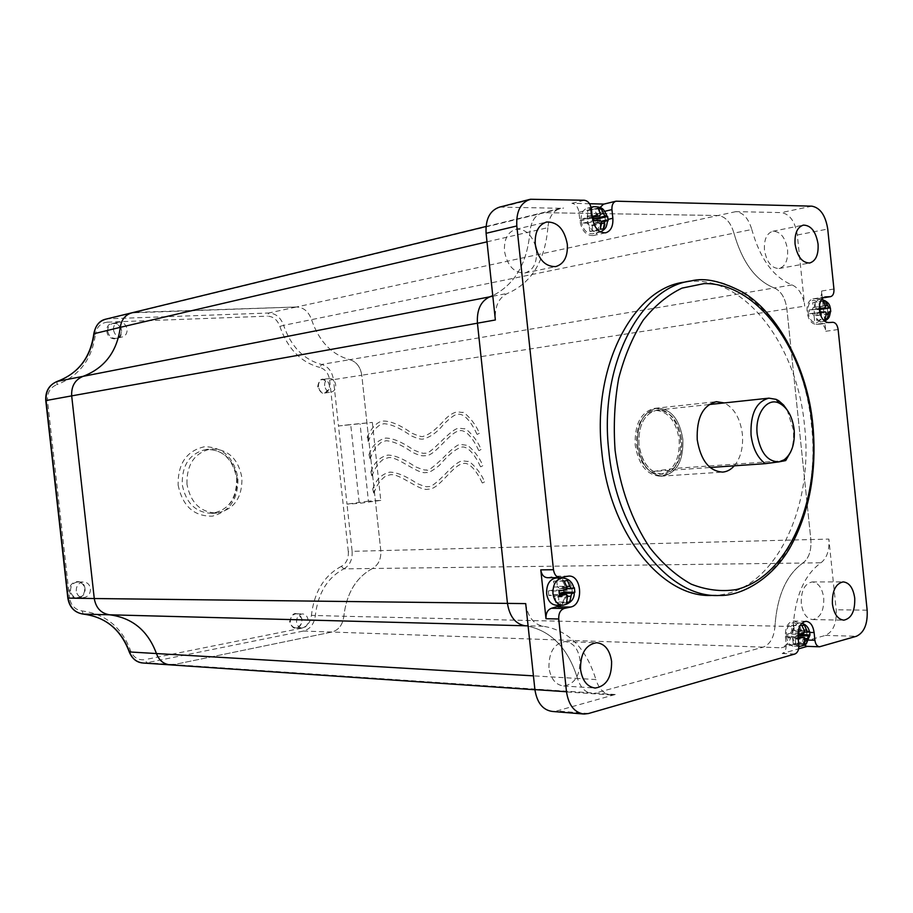 <?xml version="1.0" encoding="UTF-8"?>
<svg xmlns="http://www.w3.org/2000/svg" width="913" height="913" viewBox="0 0 913 913"><rect width="100%" height="100%" fill="white"/><g stroke="black" fill="none" stroke-linecap="round" stroke-linejoin="round"><path stroke-width="0.68" stroke-dasharray="4.57 3.42" d="M734.292 465.813C740.763 457.812 743.456 447.199 742.36 433.96C740.238 418.405 734.2 408.054 724.271 402.93M637.605 444.962C636.875 423.906 643.323 411.626 656.961 408.1C670.838 408.704 679.477 419.067 682.867 439.187C683.666 460.392 677.047 472.683 663.009 476.061C649.508 475.251 641.04 464.888 637.605 444.962C636.875 423.906 643.323 411.626 656.961 408.1C670.838 408.704 679.477 419.067 682.867 439.187C683.666 460.392 677.047 472.683 663.009 476.061C649.508 475.251 641.04 464.888 637.605 444.962M764.466 249.934C763.93 239.468 766.726 233.249 772.843 231.251C780.512 231.366 785.42 237.551 787.565 249.82C788.124 260.319 785.294 266.55 779.074 268.513C771.508 268.354 766.635 262.157 764.466 249.934M536.262 249.5L536.456 251.052C537.061 263.092 533.181 270.408 524.827 272.976C514.156 273.17 507.377 265.911 504.478 251.201C503.896 239.252 507.685 231.959 515.856 229.323C524.884 228.581 531.423 234.139 535.497 245.985M548.953 667.734C548.781 652.202 554.134 643.482 564.987 641.577C573.204 642.501 578.203 648.584 579.983 659.848C580.189 675.449 574.768 684.168 563.698 685.994C555.663 684.978 550.744 678.895 548.953 667.734M801.294 603.619C800.941 590.859 804.558 583.635 812.148 581.946C818.356 582.642 822.214 587.961 823.731 597.912C824.108 610.694 820.445 617.907 812.753 619.573C806.635 618.843 802.824 613.525 801.294 603.619M712.22 595.413C772.569 595.31 814.601 509.796 804.501 425.526C797.197 343.448 741.904 271.732 684.305 282.163M822.385 298.46L821.609 291.03C821.826 295.321 820.696 297.855 818.208 298.619L812.947 298.871C808.667 300.183 806.704 304.543 807.058 311.961C808.347 319.721 811.349 323.841 816.085 324.343L828.445 322.551M786.344 636.35C787.268 642.41 789.631 645.685 793.431 646.164C798.373 645.137 800.735 640.572 800.518 632.469C799.605 626.386 797.232 623.123 793.397 622.655C788.501 623.693 786.15 628.258 786.344 636.35M556.302 605.205C562.807 603.972 565.98 598.768 565.798 589.604C564.656 582.528 561.495 578.659 556.325 578.02M581.113 220.878C582.802 229.631 586.694 233.956 592.777 233.842C597.387 232.359 599.521 228.113 599.156 221.117C597.467 212.341 593.553 208.027 587.413 208.164C582.859 209.67 580.759 213.904 581.113 220.878M807.982 311.915C809.192 318.991 811.942 322.609 816.245 322.78C820.057 321.638 821.803 317.804 821.472 311.253C820.273 304.177 817.512 300.548 813.175 300.388C809.397 301.541 807.674 305.387 807.982 311.915M793.169 626.546C795.257 595.961 804.513 574.722 820.958 562.796C826.95 558.083 829.586 550.185 828.867 539.092L836.205 609.77C836.822 623.282 833.204 631.83 825.352 635.425L781.402 647.785C788.353 645.035 792.279 637.959 793.169 626.546L774.966 626.124C774.053 637.422 770.115 644.43 763.154 647.146L593.062 693.72C585.781 693.058 580.6 687.968 577.518 678.462L595.915 679.557C599.008 689.167 604.201 694.314 611.482 694.976L615.271 694.508L556.816 710.953L552.479 711.467M528.125 626.192C551.863 631.454 568.331 648.881 577.518 678.462C568.331 648.881 551.863 631.454 528.125 626.192M499.662 207.08L560.742 208.301C553.244 210.435 548.953 216.883 547.868 227.657L529.939 231.834C527.223 263.206 514.829 284.468 492.758 295.629C514.829 284.468 527.223 263.206 529.939 231.834C531.035 221.186 535.326 214.795 542.813 212.661L718.017 215.514C725.401 216.415 730.708 222.293 733.938 233.157L751.787 229.494C748.557 218.515 743.25 212.569 735.878 211.633L781.425 212.592C789.836 214.121 795.143 221.597 797.311 235.006L804.695 306.14C803.12 295.104 798.921 288.04 792.096 284.936C773.585 277.449 760.152 258.972 751.787 229.494M792.096 284.936L774.258 287.949C755.713 280.576 742.28 262.316 733.938 233.157C742.28 262.316 755.713 280.576 774.258 287.949C781.094 291.007 785.306 297.992 786.869 308.914L810.847 539.56C811.554 550.539 808.907 558.357 802.881 563.036L820.958 562.796M141.903 662.895L146.822 662.758L303.458 631.043C310.249 629.091 314.198 623.956 315.316 615.613C317.952 593.279 327.447 577.689 343.813 568.867L372.458 568.502C356.002 577.518 346.461 593.439 343.836 616.264L774.966 626.124C777.077 595.858 786.39 574.836 802.881 563.036C786.39 574.836 777.077 595.858 774.966 626.124C774.053 637.422 770.115 644.43 763.154 647.146L593.062 693.72C585.781 693.058 580.6 687.968 577.518 678.462L533.432 675.86M525.705 603.607C527.817 616.88 533.671 624.435 543.281 626.261C568.571 630.312 586.112 648.07 595.915 679.557M804.387 645.126L802.276 639.887L801.477 632.207C800.427 625.302 797.734 621.582 793.374 621.057C787.816 622.232 785.146 627.425 785.374 636.623L786.184 644.395C786.39 649.177 785.066 652.224 782.201 653.525L798.635 648.835M547.868 227.657C544.935 261.05 531.549 282.939 507.719 293.324C498.726 297.558 494.606 306.437 495.371 319.972M589.547 203.736L571.915 203.314C575.681 203.93 578.032 206.886 578.956 212.158L579.869 220.866C581.798 230.795 586.203 235.714 593.119 235.588C598.357 233.899 600.777 229.083 600.366 221.129L608.115 219.36M816.085 324.343L820.559 324.081C823.309 324.377 825.044 326.774 825.786 331.259L824.747 321.285M824.736 321.193L822.499 299.544M561.335 605.262C569.004 596.189 569.016 587.093 561.381 577.986M560.776 577.575L554.636 576.32L567.35 576.251M547.423 577.701L554.636 576.32M600.081 207.468L599.453 212.546L600.366 221.129M804.387 643.642L795.622 643.357L795.097 638.324L796.262 635.619L798.51 635.676M795.622 643.357L793.26 644.019L803.908 644.373M793.26 644.019L792.735 638.974L805.346 639.351M798.624 638.221L787.965 637.902L791.309 637.012L792.735 638.974M787.965 637.902L787.565 634.021L798.213 634.318M787.565 634.021L790.669 633.177L803.28 633.519M804.319 625.028L791.32 625.428L791.845 630.472L790.669 633.177M791.32 625.428L801.956 625.667M793.682 624.789L794.207 629.833L804.307 630.084M799.274 634.204L798.932 630.929L795.634 631.796L794.207 629.833M798.932 630.929L809.238 631.18M798.396 635.026L796.262 635.619M566.528 602.842L555.812 602.717L559.007 602.032L558.391 596.189L559.429 593.359M559.007 602.032L566.939 602.112M555.812 602.717L555.195 596.874L567.886 596.965M559.498 595.538L548.781 595.47L553.244 594.557L555.195 596.874M548.781 595.47L548.302 590.962L559.007 590.996M548.302 590.962L552.502 590.095L565.193 590.129M564.223 581.113L553.518 581.147L554.134 587.002L552.502 590.095M553.518 581.147L567.418 580.463M556.713 580.497L557.341 586.34L566.688 586.34M563.949 590.346L563.675 587.767L559.281 588.657L557.341 586.34M563.675 587.767L573.786 587.778M600.298 229.015L589.775 231.377L592.788 231.4L592.183 225.762L593.45 223.217L601.233 221.471L593.45 223.217M592.788 231.4L603.299 229.037M589.775 231.377L589.182 225.739L601.633 222.898M593.199 216.278L582.688 218.732L583.156 223.069L587.093 223.114L589.182 225.739M583.156 223.069L593.667 220.649M582.688 218.732L586.637 218.789L593.416 217.214M598.083 208.073L587.573 210.572L588.177 216.221L586.637 218.789M587.573 210.572L598.666 208.712M590.585 210.641L591.179 216.267L600.651 214.053M593.633 218.892L591.179 216.267M597.296 220.33L597.604 223.24L607.601 220.957M597.604 223.24L593.712 223.194M827.224 318.991L816.815 320.52L816.313 315.647L817.352 313.342L825.66 312.086L817.352 313.342M816.815 320.52L824.975 319.116M814.567 320.646L814.065 315.761L826.391 313.912M819.554 308.377L809.146 309.975L809.534 313.73L812.479 313.581L814.065 315.761M809.534 313.73L819.942 312.155M809.146 309.975L819.634 308.674M823.343 301.222L812.707 302.625L813.209 307.521L812.091 309.827M812.707 302.625L823.104 300.993M814.955 302.534L815.457 307.419L825.569 305.855M819.806 309.461L817.044 309.598L815.457 307.419M820.228 312.12L820.342 313.182L830.522 311.653M820.342 313.182L817.42 313.33M785.716 460.563L673.726 468.46C679.957 461.179 682.57 451.479 681.577 439.347C678.382 420.425 670.256 410.667 657.2 410.097C644.361 413.406 638.278 424.967 638.974 444.791C642.204 463.542 650.182 473.299 662.895 474.064C676.099 470.868 682.319 459.296 681.577 439.347C678.382 420.425 670.256 410.667 657.2 410.097C644.361 413.406 638.278 424.967 638.974 444.791C640.618 457.219 645.343 466.109 653.149 471.462L710.074 467.502M636.578 444.996C639.808 463.724 647.785 473.47 660.498 474.224C673.703 471.04 679.923 459.479 679.181 439.552C675.985 420.665 667.86 410.918 654.815 410.348C641.976 413.657 635.893 425.207 636.578 444.996M680.482 439.393C677.081 419.307 668.453 408.967 654.564 408.362C640.937 411.877 634.478 424.146 635.208 445.167C638.644 465.059 647.112 475.411 660.613 476.221C674.65 472.843 681.269 460.563 680.482 439.393M487.006 241.842L529.939 231.834C531.035 221.186 535.326 214.795 542.813 212.661L718.017 215.514C725.401 216.415 730.708 222.293 733.938 233.157L311.538 319.641C308.617 311.55 303.595 307.327 296.485 306.985C303.595 307.327 308.617 311.55 311.538 319.641C319.036 341.394 331.796 354.746 349.793 359.676L774.258 287.949C781.094 291.007 785.306 297.992 786.869 308.914L810.847 539.56C811.554 550.539 808.907 558.357 802.881 563.036L372.458 568.502C378.496 564.93 381.269 558.973 380.789 550.607L361.776 375.22C360.452 366.923 356.458 361.742 349.793 359.676L321.57 364.447C303.698 359.654 291.042 346.632 283.623 325.359L311.538 319.641C319.036 341.394 331.796 354.746 349.793 359.676C356.458 361.742 360.452 366.923 361.776 375.22L804.695 306.14M735.878 211.633L296.485 306.985L131.689 312.851M169.624 664.824L173.915 664.596L331.921 632.036C338.746 630.05 342.717 624.789 343.836 616.264L311.413 615.373C310.477 622.312 307.179 626.592 301.518 628.212L303.458 631.043L331.921 632.036C338.746 630.05 342.717 624.789 343.836 616.264C346.461 593.439 356.002 577.518 372.458 568.502C378.496 564.93 381.269 558.973 380.789 550.607L361.776 375.22L333.462 379.637C332.149 371.523 328.189 366.455 321.57 364.447L319.733 367.403C325.245 369.069 328.543 373.28 329.639 380.048L333.462 379.637L338.495 425.983L350.706 424.511L359.266 503.394L346.997 504.136L338.495 425.983L372.321 422.411L350.706 424.511M368.144 441.47L367.631 436.734L368.647 440.728L368.144 441.47M477.339 434.383L479.302 433.298L477.339 434.383M370.005 458.691L368.989 454.617L369.491 453.944L370.507 457.949L370.005 458.691M479.074 450.588L481.037 449.493L479.074 450.588M371.876 475.901L370.861 471.838L371.363 471.165L372.378 475.159L371.876 475.901M480.809 466.794L482.772 465.687L480.809 466.794M373.737 493.1L372.721 489.037L373.223 488.364L374.25 492.358L373.737 493.1M482.543 482.988L484.506 481.881L482.543 482.988M186.96 484.198C186.56 464.432 194.583 452.665 211.051 448.888C227.942 449.002 238.236 458.6 241.922 477.682C242.344 497.859 233.968 509.648 216.769 513.06C200.54 512.467 190.6 502.846 186.96 484.198M329.604 385.822L328.554 382.467C322.78 376.932 319.151 378.359 317.69 386.724C321.308 395.032 325.245 395.637 329.49 388.516L329.604 385.822M318.454 386.644C318.317 382.673 319.801 380.276 322.905 379.454L328.52 382.695L329.49 385.8L329.388 388.299L325.005 393.001C321.49 393.024 319.31 390.901 318.454 386.644M121.52 330.689C120.756 320.258 105.383 320.805 106.878 331.293C107.711 341.816 123.061 341.074 121.52 330.689M107.723 331.202C107.563 327.139 109.206 324.583 112.653 323.51C117.275 323.179 120.151 325.553 121.292 330.643C121.452 334.729 119.797 337.296 116.293 338.346C111.717 338.643 108.864 336.258 107.723 331.202M84.966 588.565C84.179 577.826 68.098 580.326 69.639 591.042C70.506 601.872 86.564 599.179 84.966 588.565M70.518 590.951C70.518 585.701 72.903 582.711 77.662 581.992C81.577 582.254 83.928 584.48 84.704 588.657C84.704 593.941 82.296 596.931 77.479 597.627C73.611 597.33 71.294 595.105 70.518 590.951M301.963 619.607L301.804 618.66C296.28 610.831 292.194 611.961 289.558 622.05C293.005 629.993 297.045 630.335 301.678 623.077L301.963 619.607M290.345 621.958C290.334 617.108 292.308 614.381 296.269 613.787C299.019 613.993 300.822 615.67 301.689 618.831L301.575 622.928C300.525 626.067 298.631 627.722 295.869 627.893C292.822 627.573 290.985 625.599 290.345 621.958M324.651 385.697C324.514 381.714 325.998 379.306 329.114 378.473C332.652 378.427 334.854 380.561 335.699 384.864C335.847 388.858 334.352 391.266 331.214 392.088C327.687 392.111 325.507 389.977 324.651 385.697M113.486 329.867C113.315 325.781 114.958 323.213 118.416 322.141C123.05 321.81 125.937 324.195 127.078 329.308C127.249 333.416 125.583 335.995 122.08 337.045C117.492 337.342 114.616 334.945 113.486 329.867M76.236 590.985C76.236 585.701 78.632 582.699 83.403 581.969C87.328 582.232 89.679 584.468 90.467 588.668C90.467 593.986 88.047 596.988 83.22 597.684C79.34 597.387 77.012 595.15 76.236 590.985M296.565 622.141C296.554 617.256 298.528 614.517 302.5 613.913C305.581 614.209 307.43 616.195 308.069 619.87C308.092 624.766 306.095 627.516 302.089 628.098C299.042 627.779 297.204 625.793 296.565 622.141M615.271 694.508L173.915 664.596L331.921 632.036L781.402 647.785M134.941 312.372L108.658 318.774L268.707 313.011L267.406 316.16C273.284 316.4 277.438 319.824 279.857 326.42L283.623 325.359C280.736 317.439 275.76 313.33 268.707 313.011L296.485 306.985L134.941 312.372L563.629 208.027M372.321 422.411L380.767 500.381L368.441 501.146L360.053 423.883M368.441 501.146L346.997 504.136L352.121 551.349L828.867 539.092M380.767 500.381L359.266 503.394M787.109 409.914L793.294 429.555C794.082 437.624 793.237 445.03 790.772 451.764M673.726 468.46L653.149 471.462M689.292 281.261L691.267 280.896C748.843 270.476 804.113 342.523 811.44 424.91C821.574 509.5 779.622 595.333 719.296 595.459L716.214 595.436M798.921 646.29C795.531 645.297 793.443 642.044 792.655 636.532C792.45 628.406 794.801 623.819 799.697 622.792C803.52 623.248 805.894 626.535 806.818 632.629C807.035 640.766 804.673 645.343 799.731 646.37L799.491 646.37M562.944 577.997C567.977 578.819 571.036 582.688 572.131 589.615C572.314 598.825 569.153 604.052 562.648 605.285L562.282 605.273M593.313 206.749L593.633 206.669C599.773 206.543 603.687 210.88 605.376 219.691C605.741 226.709 603.619 230.966 598.996 232.461C592.914 232.564 589.022 228.216 587.333 219.428C586.922 214.11 588.212 210.23 591.202 207.776M827.623 310.329C827.954 316.891 826.208 320.748 822.408 321.89C818.105 321.707 815.355 318.078 814.145 310.979C813.837 304.428 815.56 300.571 819.326 299.418C823.663 299.578 826.425 303.219 827.623 310.329M543.281 626.261L528.091 625.861M825.352 635.425L856.417 636.27M807.731 646.244L820.365 646.666M782.201 653.525L794.881 654.016M588.474 713.521L556.816 710.953M492.826 296.234L507.719 293.324M502.983 206.749L533.706 198.943M571.915 203.314L584.377 200.255M604.474 204.09L616.948 201.1M811.874 206.167L781.425 212.592M797.311 235.006L827.737 229.037M821.609 291.03L833.934 289.022M825.786 331.259L838.134 329.525M867.156 610.181L836.205 609.77M802.276 639.887L808.621 640.081M786.184 644.395L798.852 644.806M548.211 577.609L560.924 577.541M578.956 212.158L591.43 209.191M599.453 212.546L604.657 211.325M817.922 298.642L823.127 297.821M820.559 324.081L832.918 322.289M813.437 298.825L824.724 297.033M579.869 220.866L592.354 217.956M785.374 636.623L798.03 636.989M801.477 632.207L809.842 632.424M795.097 638.324L805.22 638.621M791.069 637.046L798.647 637.263M791.845 630.472L804.456 630.792M795.862 631.762L804.433 631.979M558.391 596.189L567.772 596.257M552.981 594.58L559.509 594.625M554.134 587.002L566.825 587.013M559.532 588.634L566.676 588.645L559.281 588.657M592.183 225.762L601.644 223.617M587.093 223.114L599.556 220.25M588.177 216.221L600.628 213.3M816.313 315.647L826.391 314.14M812.479 313.581L824.804 311.721M813.209 307.521L825.535 305.615M817.044 309.598L819.748 309.176M237.118 478.104C237.54 498.201 229.163 509.956 211.987 513.346C195.793 512.764 185.875 503.189 182.246 484.609C181.847 464.911 189.858 453.19 206.292 449.436C223.16 449.538 233.431 459.102 237.118 478.104M178.115 485.043C182.52 506.076 193.921 516.45 212.295 516.176C229.893 511.52 238.441 498.783 237.939 477.956C233.911 457.539 222.818 447.119 204.649 446.697C186.674 450.737 177.83 463.519 178.115 485.043M343.813 568.867C349.816 565.375 352.589 559.532 352.121 551.349L348.31 551.749C348.698 558.562 346.381 563.424 341.382 566.334L343.813 568.867M93.845 333.553L95.42 334.363C96.664 326.98 100.681 322.917 107.483 322.163L108.658 318.774L106.045 319.105M57.188 381.429L56.891 384.635C79.18 376.053 92.03 359.3 95.42 334.363M45.764 400.533L47.487 400.522C47.111 392.67 50.249 387.374 56.891 384.635M67.847 598.198L69.514 597.73L47.487 400.522M83.209 614.095L82.136 610.945C75.083 609.838 70.872 605.433 69.514 597.73M173.915 664.596L146.822 662.758L144.927 659.643C138.171 660.498 133.378 657.497 130.559 650.649C121.828 627.299 105.68 614.072 82.136 610.945M129.212 651.882L130.559 650.649M279.857 326.42C287.652 348.755 300.948 362.415 319.733 367.403M341.382 566.334C324.183 575.567 314.198 591.909 311.413 615.373M301.518 628.212L144.927 659.643M107.483 322.163L267.406 316.16M329.639 380.048L348.31 551.749M654.564 408.362L716.42 401.674M772.843 231.251L803.12 225.157M515.856 229.323L546.042 222.167M564.987 641.577L596.543 642.718M812.148 581.946L843.167 581.889M798.921 646.347L793.431 646.164M600.549 231.993L592.777 233.842M824.667 321.228L816.245 322.78M660.613 476.221L722.697 472.101M611.482 694.976L534.915 689.749M560.742 208.301L486.013 226.504M584.137 714.046L583.053 713.966M530.373 199.262L529.563 199.468M818.208 298.619L823.092 297.843M779.074 268.513L809.637 263.024M524.827 272.976L555.709 266.596M563.698 685.994L594.523 687.98M812.753 619.573L843.532 620.155M812.947 298.871L825.295 296.908M593.119 235.588L605.616 232.826M555.971 576.171L568.685 576.092M793.374 621.057L806.019 621.308M801.956 623.123L793.397 622.655M591.088 207.285L587.413 208.164M821.609 299.384L813.175 300.388M791.309 637.012L798.647 637.228M795.634 631.796L804.421 632.024M553.244 594.557L559.509 594.591M586.911 218.766L593.427 217.248M812.171 309.827L819.634 308.685M662.895 474.064L660.498 474.224M708.99 404.562L654.815 410.348M367.129 437.395C372.287 425.458 379.523 420.779 383.551 421.041C390.992 421.11 400.453 425.161 411.911 433.219C418.725 436.14 422.479 437.19 423.164 436.368C429.395 434.736 436.825 428.916 445.453 418.907C449.904 414.673 453.932 412.334 457.55 411.889L462.72 412.516C462.514 410.53 474.954 421.201 479.302 433.298M476.974 434.234C468.118 415.061 460.312 413.475 457.847 414.434C455.621 413.92 450.885 417.218 443.638 424.317C437.316 432.169 430.571 437.053 423.404 438.982C421.292 439.667 417.115 438.548 410.861 435.627C400.054 428.071 391.072 424.089 383.916 423.7L380.093 424.842C374.958 428.231 371.146 433.527 368.647 440.728M368.989 454.617C372.242 445.555 377.799 440.043 385.663 438.069C392.864 438.114 402.188 442.097 413.646 449.995C420.425 452.859 424.134 453.887 424.75 453.099C430.594 455.827 451.102 427.352 459.513 428.243L464.603 428.893C464.569 427.022 476.712 437.601 481.037 449.493M478.709 450.429C469.818 431.313 462.183 429.92 459.787 430.788C449.47 431.575 434.987 456.922 424.956 455.713C422.251 456.26 417.949 455.062 412.037 452.106C401.731 444.939 393.046 441.139 386.005 440.728L381.531 442.166C376.613 445.692 372.938 450.942 370.507 457.949M370.861 471.838C374.147 462.594 379.797 457.014 387.785 455.096C394.724 455.131 403.911 459.011 415.369 466.748C422.126 469.567 425.789 470.583 426.348 469.818C427.101 471.804 432.739 467.787 443.262 457.778C453.019 447.69 459.091 443.296 461.476 444.585L466.338 445.213C466.201 443.284 478.458 453.772 482.772 465.687M480.443 466.623C471.61 447.564 463.77 446.263 461.727 447.13C455.713 448.808 448.272 454.879 439.393 465.356C432.397 470.925 428.106 473.288 426.508 472.443C418.291 475.182 396.63 455.267 388.093 457.755L383.506 459.193C378.53 462.754 374.821 468.072 372.378 475.159M372.721 489.037C376.053 479.622 381.782 473.973 389.919 472.112C397.235 472.42 406.308 476.221 417.127 483.536C423.849 486.275 427.444 487.28 427.935 486.538C430.548 487.508 436.517 483.137 445.841 473.436C454.343 464.512 460.209 460.346 463.439 460.928L468.084 461.522C467.855 459.559 480.192 469.944 484.506 481.881M482.19 482.806C473.311 463.804 465.653 462.686 463.656 463.473C452.597 464.443 439.176 490.133 428.06 489.163C419.832 491.708 399.517 472.854 390.193 474.771L385.663 476.118C380.538 479.667 376.738 485.077 374.25 492.358M216.769 513.06L211.987 513.346C228.604 510.367 236.832 498.624 236.684 478.115C232.655 458.805 222.532 449.242 206.292 449.436L211.051 448.888M322.905 379.454L329.114 378.473M112.653 323.51L118.416 322.141M77.662 581.992L83.403 581.969M296.269 613.787L302.5 613.913M83.243 614.095L84.122 614.175M325.005 393.001L331.214 392.088M116.293 338.346L122.08 337.045M77.479 597.627L83.22 597.684M295.869 627.893L302.089 628.098"/><path stroke-width="1.37" d="M724.271 402.93L716.42 401.674C702.839 405.269 696.448 417.971 697.235 439.792C700.739 460.46 709.23 471.222 722.697 472.101C727.045 471.724 730.914 469.624 734.292 465.813M818.059 244.045C815.902 231.571 811.006 225.26 803.36 225.112C797.266 227.109 794.504 233.431 795.063 244.068C797.243 256.519 802.105 262.83 809.637 263.024C815.823 261.05 818.63 254.727 818.059 244.045M567.315 244.273C564.417 229.174 557.523 221.756 546.636 222.019C538.465 224.678 534.664 232.107 535.269 244.307C538.202 259.326 545.015 266.756 555.709 266.596C564.074 264.005 567.943 256.564 567.315 244.273M535.497 245.985L536.262 249.5M611.584 661.343C609.781 649.851 604.771 643.642 596.543 642.718C585.678 644.669 580.337 653.571 580.531 669.423C582.346 680.801 587.276 687.01 595.333 688.037C606.403 686.154 611.824 677.263 611.584 661.343M854.728 598.118C853.199 587.995 849.352 582.585 843.167 581.889C835.623 583.601 832.04 590.951 832.416 603.927C833.946 614.004 837.757 619.413 843.852 620.155C851.509 618.466 855.127 611.117 854.728 598.118M689.292 281.261L684.305 282.163C633.177 288.2 591.715 366.821 601.793 451.673C609.542 533.774 662.621 598.403 712.22 595.413L716.214 595.436M604.657 211.325L611.938 209.613C611.699 204.991 613.057 202.184 616.035 201.191L811.874 206.167C820.251 207.765 825.546 215.388 827.737 229.037L833.934 289.022C834.162 293.347 833.033 295.892 830.556 296.657L825.295 296.908C821.027 298.22 819.064 302.602 819.429 310.078C820.719 317.884 823.72 322.038 828.445 322.551L832.918 322.289C835.657 322.597 837.392 325.005 838.134 329.525L867.156 610.181C867.807 623.91 864.223 632.606 856.417 636.27L819.543 646.781C817.067 646.461 815.514 644.293 814.91 640.264L814.111 632.526C813.061 625.576 810.356 621.833 806.019 621.308C800.461 622.495 797.802 627.722 798.03 636.989L798.852 644.806C799.058 649.634 797.734 652.704 794.881 654.016L588.474 713.521L584.137 714.046C574.517 712.745 568.639 705.315 566.494 691.757L558.733 618.991C558.539 613.376 560.365 609.873 564.223 608.457L570.625 607.042C583.795 604.908 581.912 574.95 568.685 576.092L560.126 577.632C556.519 577.324 554.305 574.688 553.472 569.735L516.815 225.968L486.093 233.306C485.385 219.063 489.916 210.321 499.662 207.08L529.563 199.468M556.325 578.02L556.017 578.02C549.592 579.276 546.453 584.48 546.625 593.621C547.823 600.845 551.053 604.703 556.302 605.205L562.282 605.273M809.238 631.18L808.256 632.116L807.115 631.18L804.319 625.028L801.956 625.667L804.456 630.792L803.942 633.074L798.213 634.318L798.624 638.221L803.954 637.377L805.106 638.324L803.908 644.373L806.499 643.38L807.788 637.571L809.968 635.06L809.637 631.476M574.87 592.275L574.391 587.778L571.995 588.68L570.408 587.55L567.418 580.463L564.223 581.113L566.825 587.013L566.083 589.638L559.007 590.996L559.498 595.538L565.957 594.625L567.566 595.755L566.528 602.842L569.723 602.146L571.196 594.979L571.892 593.655L574.87 592.275L564.154 592.229L563.949 590.346M608.115 220.843L607.659 216.507L604.885 215.685L603.995 214.555L601.085 208.141L598.083 208.073L600.583 214.498L599.373 215.856L593.199 216.278L593.667 220.649L600.457 220.547L601.633 222.898L600.298 229.015L603.299 229.037L604.748 221.722L605.924 220.364L607.601 220.957M830.739 311.493L830.351 307.875L828.742 307.487L825.352 300.902L823.104 300.993L825.523 306.665L824.507 307.932L819.554 308.377L819.942 312.155L825.489 311.938L826.391 313.912L824.975 319.116L827.224 318.991L828.707 312.748L829.187 311.755L830.522 311.653M528.091 625.861L524.986 625.77C515.389 623.967 509.545 616.503 507.457 603.39L477.431 323.179C476.689 309.815 480.809 301.028 489.779 296.828L492.826 296.234M492.758 295.629L489.779 296.828L492.758 295.629M798.635 648.835L807.286 646.37M583.053 713.966L552.479 711.467C542.881 710.177 537.027 702.884 534.904 689.6L525.705 603.607L507.457 603.39L477.431 323.179C476.689 309.815 480.809 301.028 489.779 296.828L83.106 376.339C104.63 368.042 117.024 351.699 120.288 327.333L93.822 333.77C90.433 357.588 78.267 373.451 57.336 381.372L83.106 376.339C75.026 379.682 71.214 386.199 71.682 395.877L94.267 598.529C95.933 608.024 101.058 613.445 109.64 614.803L83.243 614.095M559.92 577.632L547.423 577.701C543.817 577.393 541.603 574.779 540.781 569.872L545.997 618.717C545.803 613.148 547.64 609.667 551.486 608.275L561.335 605.262M134.941 312.372L132.294 312.703C125.446 314.608 121.44 319.482 120.288 327.333C117.024 351.699 104.63 368.042 83.106 376.339C75.026 379.682 71.214 386.199 71.682 395.877L495.371 319.972L486.093 233.306M611.938 209.613L612.851 218.264C613.274 226.276 610.854 231.126 605.616 232.826C598.7 232.929 594.283 227.976 592.354 217.956L591.43 209.191C590.506 203.861 588.155 200.894 584.377 200.255L530.373 199.262C520.604 202.526 516.085 211.428 516.815 225.968M603.95 204.078L589.547 203.736M822.499 299.544L822.385 298.46M819.383 646.781L806.909 646.358L804.387 645.126M561.381 577.986L560.776 577.575M615.83 201.237L603.55 204.181L600.081 207.468M804.387 643.642L806.27 643.699M799.274 634.204L809.968 635.06M799.332 634.775L798.396 635.026M559.429 593.359L572.702 593.165M566.939 602.112L569.723 602.146M573.786 587.778L574.391 587.778M564.154 592.229L560.011 593.096M598.666 208.712L601.085 208.141M593.633 218.892L597.148 218.949L607.659 216.507M597.148 218.949L597.296 220.33M823.343 301.222L825.352 300.902M819.806 309.461L830.351 307.875M819.954 309.461L820.228 312.12M131.689 312.851L106.045 319.105C99.266 320.977 95.306 325.758 94.153 333.428C90.901 357.234 78.644 373.223 57.359 381.36C49.37 384.658 45.604 391.026 46.061 400.465L68.155 598.22C69.787 607.487 74.843 612.783 83.323 614.107C105.782 617.051 121.189 629.662 129.543 651.95L156.443 653.548C147.974 630.723 132.374 617.804 109.64 614.803C101.058 613.445 95.933 608.024 94.267 598.529L507.457 603.39C509.545 616.503 515.389 623.967 524.986 625.77L109.64 614.803C132.374 617.804 147.974 630.723 156.443 653.548C159.102 660.521 163.769 664.299 170.434 664.881L173.915 664.596M533.432 675.86L156.443 653.548C159.102 660.521 163.769 664.299 170.434 664.881L534.915 689.749M486.013 226.504L132.294 312.703C125.446 314.608 121.44 319.482 120.288 327.333L487.006 241.842M71.682 395.877L94.267 598.529L67.836 598.106L45.776 400.59L71.682 395.877M710.074 467.502L765.322 463.656C757.539 457.892 752.78 448.363 751.057 435.079C750.246 413.897 756.204 401.594 768.929 398.159L776.153 399.358L778.755 400.761L783.605 405.041L787.109 409.914M790.772 451.764L785.716 460.563L779.017 461.852L784.164 459.798C791.788 453.727 795.12 443.65 794.139 429.589C792.336 416.248 787.326 407.426 779.109 403.101C767.023 397.087 754.697 414.285 757.208 434.417C760.312 452.631 767.593 461.773 779.017 461.852L765.322 463.656M719.296 595.459C669.731 598.46 616.617 533.557 608.834 451.079C598.723 365.839 640.173 286.91 691.267 280.896C704.551 277.415 721.772 281.227 742.954 292.308C777.362 312.737 807.651 367.699 812.867 424.842C817.135 472.261 809.283 513.585 789.334 548.816C769.18 582.62 737.693 596.337 719.296 595.459M615.1 450.417C619.836 487.268 632.093 521.357 649.851 547.709C662.518 563.686 676.305 575.841 691.209 584.149C706.354 590.072 721.338 591.886 736.14 589.593C787.942 577.176 820.467 500.872 812.285 424.922C804.718 348.914 757.254 282.482 704.083 283.601L682.045 288.109C667.78 294.933 654.815 305.638 643.163 320.235C632.606 336.863 624.446 356.253 618.683 378.404C614.54 401.652 613.342 425.652 615.1 450.417M806.145 643.756C806.202 644.555 804.068 645.423 799.731 646.37L798.921 646.29M574.277 592.708C574.357 599.373 570.477 603.573 562.648 605.285C557.387 604.783 554.157 600.902 552.958 593.655C552.787 584.468 555.914 579.253 562.351 577.986L562.944 577.997M807.788 637.571L808.279 636.418M804.399 637.491L805.106 638.324M571.196 594.979L571.892 593.655M566.631 594.774L567.566 595.755M604.748 221.722L605.399 220.615M600.457 220.547L601.336 221.676M828.707 312.748L829.187 311.755M825.489 311.938L826.162 312.874M534.904 689.6L566.494 691.757M545.997 618.717L558.733 618.991M540.781 569.872L553.472 569.735M808.621 640.081L814.91 640.264M551.486 608.275L564.223 608.457M823.127 297.821L830.271 296.691M824.724 297.033L825.786 296.862M608.115 219.36L612.851 218.264M557.889 606.871L570.625 607.042M809.842 632.424L814.111 632.526M591.202 207.776L593.633 206.669C603.721 206.852 603.733 209.796 607.077 216.141M804.444 631.91L803.942 633.074M807.822 632.001L807.115 631.18M566.779 588.303L566.083 589.638M571.344 588.531L570.408 587.55M600.583 214.498L599.932 215.594M604.885 215.685L603.995 214.555M825.523 306.665L825.044 307.658M828.742 307.487L828.068 306.54M798.51 635.676L808.872 635.973M805.22 638.621L807.708 638.689M798.647 637.263L803.68 637.411M804.307 630.084L806.818 630.141M804.433 631.979L807.982 632.07M567.772 596.257L571.082 596.28M559.509 594.625L565.672 594.66M566.688 586.34L570.02 586.34M571.995 588.68L566.665 588.668L571.686 588.645M605.924 220.364L601.222 221.437L605.639 220.467M601.644 223.617L604.646 222.932M593.416 217.214L599.088 215.89M600.651 214.053L603.63 213.357M593.633 218.8L605.707 215.993M826.391 314.14L828.639 313.798M819.634 308.674L824.416 307.943M825.569 305.855L827.771 305.513M819.748 309.176L829.358 307.715M84.122 614.175C105.794 617.222 120.801 629.708 129.144 651.642L129.543 651.95C132.168 658.764 136.779 662.461 143.375 663.032L169.624 664.824M546.042 222.167L546.636 222.019M799.491 646.37L798.921 646.347M809.705 635.631L806.499 643.38M600.549 231.993C606.563 228.239 606.312 227.303 607.624 220.501M824.667 321.228C829.906 317.633 829.175 317.37 830.522 311.47M823.092 297.843L830.556 296.657M594.523 687.98L595.333 688.037M573.889 588.166C572.451 581.935 568.605 578.534 562.351 577.986L556.017 578.02M593.313 206.749L591.088 207.285M801.956 623.123C806.293 624.88 808.77 627.745 809.375 631.716M821.609 299.384C827.007 301.176 829.849 303.949 830.111 307.704M798.647 637.228L803.954 637.377M804.421 632.024L808.256 632.116M559.509 594.591L565.957 594.625M593.427 217.248L599.373 215.856M819.634 308.685L824.507 307.932M93.845 333.553C95.614 325.188 99.688 320.372 106.045 319.105M57.222 381.406C49.108 384.829 45.296 391.198 45.764 400.533M67.847 598.198C69.445 607.362 74.569 612.669 83.209 614.095M141.903 662.895C136.14 662.039 131.906 658.364 129.212 651.882M768.929 398.159L708.99 404.562M779.109 403.101L776.153 399.358M784.164 459.798L783.468 461.099"/></g></svg>
